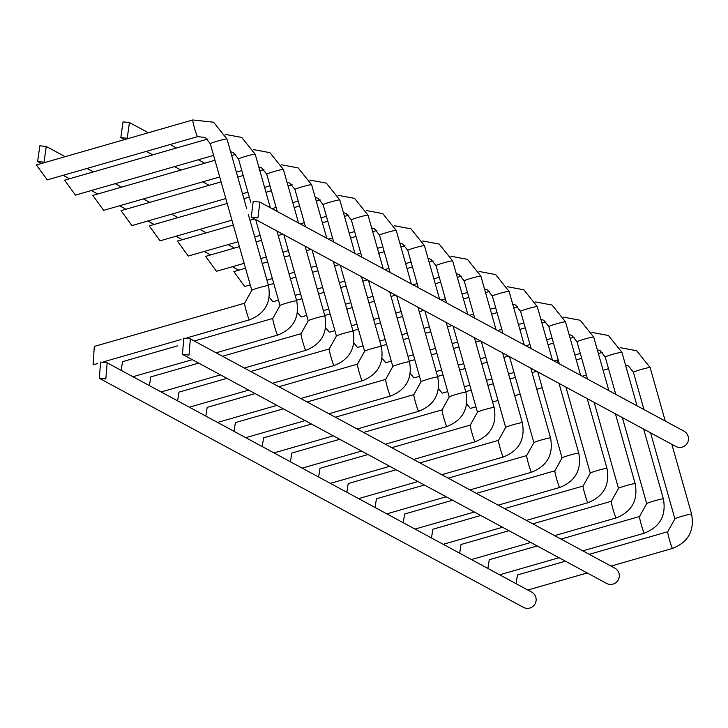 <?xml version="1.0" encoding="UTF-8"?>
<svg xmlns="http://www.w3.org/2000/svg" width="728" height="728" viewBox="0 0 728 728"><rect width="100%" height="100%" fill="white"/><g stroke="black" fill="none" stroke-linecap="round" stroke-linejoin="round"><path stroke-width="1.09" d="M244.654 303.212A8.672 0.573 74 0 0 244.617 303.203L94.294 346.437L93.093 364.819M210.328 143.762A8.672 0.564 -15.8 0 1 210.301 143.734A8.672 0.564 -15.8 0 1 218.218 140.904A8.672 0.564 -15.8 0 1 226.963 138.975A8.672 0.564 -15.8 0 1 226.999 139.012L213.541 122.213L192.765 119.974L36.4 164.947L47.238 179.88L197.561 136.646A8.672 0.573 -106 0 1 197.525 136.637A8.672 0.573 -106 0 1 194.54 128.201A8.672 0.573 -106 0 1 192.765 119.974A8.672 0.573 -106 0 1 192.811 119.983M207.507 139.084L64.61 180.18L75.448 195.113L213.595 155.382M122.55 361.68L121.185 370.379M214.988 160.278L92.82 195.413L103.658 210.347L219.71 176.968M150.76 376.913L149.386 385.613M221.094 181.873L121.021 210.656L131.877 225.562M178.961 392.155L177.596 400.855M227.209 203.467L149.231 225.889L160.078 240.804M207.171 407.389L205.806 416.088M233.315 225.052L177.441 241.123L188.288 256.038M235.381 422.622L234.016 431.322M239.421 246.646L205.651 256.356L216.489 271.289L244.144 263.336M263.591 437.865L262.226 446.555M245.536 268.241L233.861 271.599L244.663 286.523L250.259 284.93M291.801 453.098L290.426 461.798M269.224 297.233L272.9 301.765L278.469 300.164M320.001 468.332L318.637 477.031M297.434 312.476L301.074 316.989L306.679 315.397M348.212 483.565L346.846 492.265M325.634 327.709L329.329 332.214M376.421 498.807L375.056 507.498M353.844 342.943L357.539 347.447M404.632 514.041L403.267 522.74M382.054 358.176L385.749 362.69M432.841 529.274L431.476 537.974M410.264 373.419L413.914 377.932L419.51 376.34M461.051 544.508L459.677 553.207M438.474 388.652L442.151 393.184L447.72 391.582M489.252 559.75L487.887 568.441M466.675 403.885L470.324 408.408L475.921 406.816M517.462 574.984L516.097 583.683M39.849 145.8L37.638 161.525L44.044 162.18L46.255 146.455L39.849 145.8M251.278 217.172L675.73 446.428A8.672 8.636 -61.6 0 0 688.451 439.721A8.672 8.636 -61.6 0 0 683.974 431.167L259.878 202.102L253.217 201.31L251.278 217.172L257.93 217.963L259.878 202.102M123.023 121.876L120.821 137.601L127.227 138.256L129.429 122.532L123.023 121.876M557.293 362.744A8.672 8.636 -61.6 0 0 558.021 359.85M99.281 378.269L523.377 607.334A8.672 8.636 -61.6 0 0 536.099 600.627A8.672 8.636 -61.6 0 0 531.622 592.064L107.162 362.808L105.833 379.006L99.281 378.269L100.61 362.071L107.162 362.808M182.464 354.345L606.56 583.41A8.672 8.636 -61.6 0 0 619.273 576.703A8.672 8.636 -61.6 0 0 614.805 568.14L190.336 338.884L189.016 355.082L182.464 354.345L183.784 338.147L190.336 338.884M197.588 136.618A8.672 0.573 -106 0 1 197.561 136.646L205.296 137.474L210.301 143.734L251.779 290.317A8.672 0.564 -15.8 0 1 251.779 290.317A8.672 0.564 -15.8 0 1 259.696 287.496A8.672 0.564 -15.8 0 1 268.45 285.567A8.672 0.564 -15.8 0 1 268.477 285.594A8.672 0.564 -15.8 0 1 268.468 285.631M251.779 290.317L244.617 303.203A8.672 0.573 74 0 0 246.383 311.429A8.672 0.573 74 0 0 249.367 319.874A8.672 0.573 74 0 0 249.413 319.874A8.672 0.573 74 0 0 249.44 319.847L186.914 337.856M246.728 208.745L226.999 139.012A8.672 0.564 -15.8 0 1 226.99 139.048M280.016 305.587A8.672 0.564 -15.8 0 1 279.989 305.551A8.672 0.564 -15.8 0 1 287.906 302.73A8.672 0.564 -15.8 0 1 296.651 300.8A8.672 0.564 -15.8 0 1 296.687 300.828A8.672 0.564 -15.8 0 1 296.678 300.873M272.864 318.445A8.672 0.573 74 0 0 272.827 318.445A8.672 0.573 74 0 0 274.593 326.663A8.672 0.573 74 0 0 277.577 335.108A8.672 0.573 74 0 0 277.623 335.117A8.672 0.573 74 0 0 277.65 335.089L216.107 352.807M238.538 158.995A8.672 0.564 -15.8 0 1 238.511 158.968A8.672 0.564 -15.8 0 1 246.428 156.147A8.672 0.564 -15.8 0 1 255.173 154.209A8.672 0.564 -15.8 0 1 255.2 154.245A8.672 0.564 -15.8 0 1 255.191 154.281M308.226 320.821A8.672 0.564 -15.8 0 1 308.199 320.793A8.672 0.564 -15.8 0 1 316.116 317.963A8.672 0.564 -15.8 0 1 324.861 316.034A8.672 0.564 -15.8 0 1 324.888 316.061A8.672 0.564 -15.8 0 1 324.879 316.107M301.074 333.688A8.672 0.573 74 0 0 301.037 333.679A8.672 0.573 74 0 0 302.803 341.905A8.672 0.573 74 0 0 305.787 350.341A8.672 0.573 74 0 0 305.833 350.35A8.672 0.573 74 0 0 305.86 350.323M266.748 174.229A8.672 0.564 -15.8 0 1 266.721 174.201A8.672 0.564 -15.8 0 1 274.638 171.38A8.672 0.564 -15.8 0 1 283.383 169.451A8.672 0.564 -15.8 0 1 283.41 169.478A8.672 0.564 -15.8 0 1 283.401 169.524M336.436 336.054A8.672 0.564 -15.8 0 1 336.409 336.027A8.672 0.564 -15.8 0 1 344.326 333.206A8.672 0.564 -15.8 0 1 353.071 331.267A8.672 0.564 -15.8 0 1 353.098 331.304A8.672 0.564 -15.8 0 1 353.089 331.34M329.284 348.921A8.672 0.573 74 0 0 329.238 348.912A8.672 0.573 74 0 0 331.012 357.139A8.672 0.573 74 0 0 333.997 365.574A8.672 0.573 74 0 0 334.034 365.583A8.672 0.573 74 0 0 334.07 365.556M294.958 189.471A8.672 0.564 -15.8 0 1 294.931 189.435A8.672 0.564 -15.8 0 1 302.848 186.614A8.672 0.564 -15.8 0 1 311.593 184.684A8.672 0.564 -15.8 0 1 311.62 184.712A8.672 0.564 -15.8 0 1 311.611 184.757M364.646 351.287A8.672 0.564 -15.8 0 1 364.619 351.26A8.672 0.564 -15.8 0 1 372.536 348.439A8.672 0.564 -15.8 0 1 381.281 346.51A8.672 0.564 -15.8 0 1 381.308 346.537A8.672 0.564 -15.8 0 1 381.299 346.574M357.494 364.155A8.672 0.573 74 0 0 357.448 364.146A8.672 0.573 74 0 0 359.223 372.372A8.672 0.573 74 0 0 362.207 380.817A8.672 0.573 74 0 0 362.244 380.817A8.672 0.573 74 0 0 362.28 380.789M323.168 204.704A8.672 0.564 -15.8 0 1 323.132 204.677A8.672 0.564 -15.8 0 1 331.049 201.856A8.672 0.564 -15.8 0 1 339.803 199.918A8.672 0.564 -15.8 0 1 339.83 199.954A8.672 0.564 -15.8 0 1 339.821 199.991L354.973 253.462M392.856 366.53A8.672 0.564 -15.8 0 1 392.829 366.493A8.672 0.564 -15.8 0 1 400.746 363.672A8.672 0.564 -15.8 0 1 409.491 361.743A8.672 0.564 -15.8 0 1 409.518 361.771A8.672 0.564 -15.8 0 1 409.509 361.816M385.704 379.388A8.672 0.573 74 0 0 385.658 379.388A8.672 0.573 74 0 0 387.423 387.605A8.672 0.573 74 0 0 390.417 396.05A8.672 0.573 74 0 0 390.454 396.059A8.672 0.573 74 0 0 390.481 396.032M351.369 219.938A8.672 0.564 -15.8 0 1 351.342 219.911A8.672 0.564 -15.8 0 1 359.259 217.09A8.672 0.564 -15.8 0 1 368.004 215.151A8.672 0.564 -15.8 0 1 368.04 215.188A8.672 0.564 -15.8 0 1 368.031 215.224M421.057 381.763A8.672 0.564 -15.8 0 1 421.03 381.736A8.672 0.564 -15.8 0 1 428.947 378.906A8.672 0.564 -15.8 0 1 437.701 376.977A8.672 0.564 -15.8 0 1 437.728 377.013A8.672 0.564 -15.8 0 1 437.719 377.049M413.904 394.631A8.672 0.573 74 0 0 413.868 394.621A8.672 0.573 74 0 0 415.633 402.848A8.672 0.573 74 0 0 418.618 411.284A8.672 0.573 74 0 0 418.664 411.293A8.672 0.573 74 0 0 418.691 411.265M379.579 235.171A8.672 0.564 -15.8 0 1 379.552 235.144A8.672 0.564 -15.8 0 1 387.469 232.323A8.672 0.564 -15.8 0 1 396.214 230.394A8.672 0.564 -15.8 0 1 396.241 230.421A8.672 0.564 -15.8 0 1 396.241 230.467M449.267 396.997A8.672 0.564 -15.8 0 1 449.24 396.969A8.672 0.564 -15.8 0 1 457.157 394.148A8.672 0.564 -15.8 0 1 465.902 392.21A8.672 0.564 -15.8 0 1 465.929 392.246A8.672 0.564 -15.8 0 1 465.929 392.283M442.114 409.864A8.672 0.573 74 0 0 442.078 409.855A8.672 0.573 74 0 0 443.843 418.081A8.672 0.573 74 0 0 446.828 426.517A8.672 0.573 74 0 0 446.874 426.526A8.672 0.573 74 0 0 446.901 426.499M407.789 250.414A8.672 0.564 -15.8 0 1 407.762 250.377A8.672 0.564 -15.8 0 1 415.679 247.556A8.672 0.564 -15.8 0 1 424.424 245.627A8.672 0.564 -15.8 0 1 424.451 245.654A8.672 0.564 -15.8 0 1 424.442 245.7M477.477 412.23A8.672 0.564 -15.8 0 1 477.45 412.203A8.672 0.564 -15.8 0 1 485.367 409.382A8.672 0.564 -15.8 0 1 494.112 407.452A8.672 0.564 -15.8 0 1 494.139 407.48A8.672 0.564 -15.8 0 1 494.13 407.525M470.324 425.097A8.672 0.573 74 0 0 470.288 425.088A8.672 0.573 74 0 0 472.053 433.315A8.672 0.573 74 0 0 475.038 441.76A8.672 0.573 74 0 0 475.075 441.769A8.672 0.573 74 0 0 475.111 441.732M428.037 258.313L430.967 259.359L435.972 265.62A8.672 0.564 -15.8 0 1 435.972 265.62A8.672 0.564 -15.8 0 1 443.889 262.799A8.672 0.564 -15.8 0 1 452.634 260.861A8.672 0.564 -15.8 0 1 452.661 260.897A8.672 0.564 -15.8 0 1 452.652 260.933M505.687 427.473A8.672 0.564 -15.8 0 1 505.66 427.436A8.672 0.564 -15.8 0 1 513.577 424.615A8.672 0.564 -15.8 0 1 522.322 422.686A8.672 0.564 -15.8 0 1 522.349 422.713A8.672 0.564 -15.8 0 1 522.34 422.759M498.534 440.331A8.672 0.573 74 0 0 498.489 440.331A8.672 0.573 74 0 0 500.263 448.548A8.672 0.573 74 0 0 503.248 456.993A8.672 0.573 74 0 0 503.285 457.002A8.672 0.573 74 0 0 503.321 456.975M456.247 273.546L459.168 274.593L464.182 280.853A8.672 0.564 -15.8 0 1 464.182 280.853A8.672 0.564 -15.8 0 1 472.099 278.032A8.672 0.564 -15.8 0 1 480.844 276.094A8.672 0.564 -15.8 0 1 480.871 276.13A8.672 0.564 -15.8 0 1 480.862 276.167M533.897 442.706A8.672 0.564 -15.8 0 1 533.87 442.679A8.672 0.564 -15.8 0 1 541.787 439.858A8.672 0.564 -15.8 0 1 550.532 437.919A8.672 0.564 -15.8 0 1 550.559 437.956A8.672 0.564 -15.8 0 1 550.55 437.992M526.744 455.573A8.672 0.573 74 0 0 526.699 455.564A8.672 0.573 74 0 0 528.473 463.791A8.672 0.573 74 0 0 531.458 472.226A8.672 0.573 74 0 0 531.495 472.235A8.672 0.573 74 0 0 531.522 472.208M492.41 296.123A8.672 0.564 -15.8 0 1 492.383 296.087A8.672 0.564 -15.8 0 1 500.3 293.266A8.672 0.564 -15.8 0 1 509.054 291.337A8.672 0.564 -15.8 0 1 509.081 291.364A8.672 0.564 -15.8 0 1 509.072 291.409M562.107 457.939A8.672 0.564 -15.8 0 1 562.071 457.912A8.672 0.564 -15.8 0 1 569.988 455.091A8.672 0.564 -15.8 0 1 578.742 453.153A8.672 0.564 -15.8 0 1 578.769 453.189A8.672 0.564 -15.8 0 1 578.76 453.226M554.945 470.807A8.672 0.573 74 0 0 554.909 470.798A8.672 0.573 74 0 0 556.674 479.024A8.672 0.573 74 0 0 559.659 487.46A8.672 0.573 74 0 0 559.705 487.469A8.672 0.573 74 0 0 559.732 487.442M520.62 311.356A8.672 0.564 -15.8 0 1 520.593 311.32A8.672 0.564 -15.8 0 1 528.51 308.499A8.672 0.564 -15.8 0 1 537.255 306.57A8.672 0.564 -15.8 0 1 537.282 306.597A8.672 0.564 -15.8 0 1 537.282 306.643M590.308 473.173A8.672 0.564 -15.8 0 1 590.281 473.145A8.672 0.564 -15.8 0 1 598.198 470.324A8.672 0.564 -15.8 0 1 606.943 468.395A8.672 0.564 -15.8 0 1 606.979 468.423A8.672 0.564 -15.8 0 1 606.97 468.468M583.155 486.04A8.672 0.573 74 0 0 583.119 486.031A8.672 0.573 74 0 0 584.884 494.257A8.672 0.573 74 0 0 587.869 502.702A8.672 0.573 74 0 0 587.915 502.711A8.672 0.573 74 0 0 587.942 502.675M548.83 326.59A8.672 0.564 -15.8 0 1 548.803 326.563A8.672 0.564 -15.8 0 1 556.72 323.742A8.672 0.564 -15.8 0 1 565.465 321.803A8.672 0.564 -15.8 0 1 565.492 321.84A8.672 0.564 -15.8 0 1 565.483 321.876M618.518 488.415A8.672 0.564 -15.8 0 1 618.491 488.379A8.672 0.564 -15.8 0 1 626.408 485.558A8.672 0.564 -15.8 0 1 635.153 483.629A8.672 0.564 -15.8 0 1 635.18 483.656A8.672 0.564 -15.8 0 1 635.171 483.701M611.365 501.274A8.672 0.573 74 0 0 611.329 501.274A8.672 0.573 74 0 0 613.094 509.5A8.672 0.573 74 0 0 616.079 517.936A8.672 0.573 74 0 0 616.125 517.945A8.672 0.573 74 0 0 616.152 517.917M577.04 341.823A8.672 0.564 -15.8 0 1 577.013 341.796A8.672 0.564 -15.8 0 1 584.93 338.975A8.672 0.564 -15.8 0 1 593.675 337.046A8.672 0.564 -15.8 0 1 593.702 337.073A8.672 0.564 -15.8 0 1 593.693 337.11M646.728 503.649A8.672 0.564 -15.8 0 1 646.701 503.621A8.672 0.564 -15.8 0 1 654.618 500.8A8.672 0.564 -15.8 0 1 663.363 498.862A8.672 0.564 -15.8 0 1 663.39 498.898A8.672 0.564 -15.8 0 1 663.381 498.935M639.575 516.516A8.672 0.573 74 0 0 639.53 516.507A8.672 0.573 74 0 0 641.304 524.733A8.672 0.573 74 0 0 644.289 533.169A8.672 0.573 74 0 0 644.326 533.178A8.672 0.573 74 0 0 644.362 533.151M605.25 357.066A8.672 0.564 -15.8 0 1 605.223 357.029A8.672 0.564 -15.8 0 1 613.14 354.208A8.672 0.564 -15.8 0 1 621.885 352.279A8.672 0.564 -15.8 0 1 621.912 352.306A8.672 0.564 -15.8 0 1 621.903 352.352M674.938 518.882A8.672 0.564 -15.8 0 1 674.911 518.855A8.672 0.564 -15.8 0 1 682.828 516.034A8.672 0.564 -15.8 0 1 691.573 514.095A8.672 0.564 -15.8 0 1 691.6 514.132A8.672 0.564 -15.8 0 1 691.591 514.168C694.603 530.767 688.251 542.187 672.535 548.412A8.672 0.573 74 0 0 672.572 548.384M667.785 531.749A8.672 0.573 74 0 0 667.74 531.74A8.672 0.573 74 0 0 669.514 539.967A8.672 0.573 74 0 0 672.499 548.412A8.672 0.573 74 0 0 672.535 548.412L611.029 566.102M633.46 372.299A8.672 0.564 -15.8 0 1 633.424 372.263A8.672 0.564 -15.8 0 1 641.341 369.442A8.672 0.564 -15.8 0 1 650.095 367.513A8.672 0.564 -15.8 0 1 650.122 367.54A8.672 0.564 -15.8 0 1 650.113 367.585M248.421 214.733L268.477 285.594C271.48 302.229 265.129 313.659 249.413 319.874M180.999 339.557L103.74 361.771M97.825 363.472L93.047 364.846M276.931 231.031L296.687 300.828C299.69 317.463 293.339 328.892 277.623 335.117M230.576 151.661L233.506 152.707L238.511 158.968L250.787 202.348M225.207 134.343L241.751 137.446L255.2 154.245L270.343 207.753M192.292 359.659L132.933 376.731M255.646 219.537L279.989 305.551L272.827 318.445L194.303 341.023M177.705 345.8L122.504 361.68M305.141 246.264L324.888 316.061C327.9 332.696 321.539 344.126 305.833 350.35L244.317 368.04M258.786 166.903L261.716 167.941L266.721 174.201L277.268 211.493M253.417 149.577L269.961 152.68L283.41 169.478L298.553 222.986M220.502 374.893L161.143 391.964M236.382 172.181L241.805 170.616M283.856 234.771L308.199 320.793L301.037 333.679L222.513 356.265M198.689 363.108L150.705 376.913M231.659 155.483L235.717 154.318M333.351 261.498L353.098 331.304C356.101 347.939 349.749 359.359 334.034 365.583L272.527 383.274M286.996 182.137L289.917 183.183L294.931 189.435L305.478 226.736M281.627 164.81L298.161 167.913L311.62 184.712L326.763 238.229M248.703 390.126L189.353 407.198M131.859 225.589L225.817 198.562M242.488 193.766L247.92 192.21M264.592 187.415L270.015 185.849M312.066 250.004L336.409 336.027L329.238 348.912L250.714 371.498M226.899 378.351L178.915 392.146M237.765 177.077L243.198 175.512M259.869 170.716L263.927 169.551M361.552 276.74L381.308 346.537C384.311 363.172 377.959 374.601 362.244 380.817L300.737 398.516M315.206 197.37L318.127 198.416L323.132 204.677L333.688 241.969M309.828 180.053L326.371 183.156L339.83 199.954M276.913 405.36L217.554 422.431M160.069 240.822L231.932 220.156M271.981 208.636L276.121 207.444M292.802 202.648L298.225 201.092M340.276 265.238L364.619 351.26L357.448 364.146L278.924 386.732M255.109 393.584L207.125 407.38M243.88 198.671L249.304 197.106M265.975 192.31L271.398 190.754M288.079 185.959L292.128 184.785M389.762 291.974L409.518 361.771C412.521 378.405 406.169 389.835 390.454 396.059L328.947 413.75M343.407 212.603L346.337 213.65L351.342 219.911L361.898 257.202M338.038 195.286L354.582 198.389L368.04 215.188L383.183 268.696M305.123 420.602L245.764 437.674M188.279 256.056L238.038 241.751M254.709 236.955L260.133 235.39M300.191 223.869L304.331 222.677M321.002 217.881L326.435 216.325M368.486 280.48L392.829 366.493L385.658 379.388L307.134 401.965M283.319 408.817L235.335 422.622M249.986 220.256L254.554 218.946M294.185 207.544L299.608 205.988M316.28 201.192L320.338 200.027M417.972 307.207L437.728 377.013C440.731 393.639 434.379 405.068 418.664 411.293L357.148 428.983M371.617 227.846L374.547 228.892L379.552 235.144L390.108 272.436M366.248 210.519L382.791 213.623L396.241 230.421L411.384 283.929M333.333 435.835L273.974 452.907M260.824 258.54L266.248 256.984M282.919 252.188L288.343 250.623M328.392 239.112L332.541 237.919M349.213 233.124L354.645 231.559M396.687 295.714L421.03 381.736L413.868 394.621L335.344 417.208M311.52 424.051L263.545 437.856M256.101 241.851L261.525 240.286M278.196 235.499L282.764 234.179M322.395 222.786L327.818 221.221M344.49 216.425L348.548 215.261M446.182 322.44L465.929 392.246C468.941 408.881 462.58 420.302 446.874 426.526L385.358 444.216M399.827 243.079L402.757 244.126L407.762 250.377L418.318 287.678M394.458 225.753L411.002 228.856L424.451 245.654L439.594 299.172M361.543 451.069L302.184 468.14M266.93 280.134L272.354 278.569M289.025 273.783L294.458 272.217M311.129 267.422L316.553 265.866M356.602 254.345L360.751 253.153M377.423 248.357L382.846 246.792M424.897 310.947L449.24 396.969L442.078 409.855L363.554 432.441M339.73 439.293L291.746 453.089M262.207 263.445L267.631 261.88M284.302 257.084L289.735 255.528M306.406 250.732L310.974 249.413M350.605 238.02L356.028 236.454M372.7 231.668L376.758 230.494M474.392 337.683L494.139 407.48C497.151 424.115 490.79 435.544 475.075 441.769L413.568 459.459M422.668 240.995L439.212 244.098L452.661 260.897L467.804 314.405M389.744 466.302L330.394 483.374M295.14 295.368L300.564 293.812M317.235 289.016L322.668 287.451M339.339 282.655L344.763 281.099M384.812 269.578L388.961 268.386M405.632 263.591L411.056 262.034M453.107 326.18L477.45 412.203L470.288 425.088L391.764 447.675M367.94 454.527L319.956 468.322M435.972 265.62L446.519 302.912M268.314 285.03L273.746 283.474M290.417 278.678L295.841 277.113M312.512 272.317L317.936 270.761M334.616 265.966L339.184 264.655M378.806 253.253L384.238 251.697M400.91 246.901L404.968 245.736M502.602 352.916L522.349 422.713C525.352 439.348 519 450.778 503.285 457.002L441.778 474.692M450.878 256.229L467.412 259.332L480.871 276.13L496.014 329.638M417.954 481.545L358.595 498.616M323.35 310.61L328.774 309.045M345.445 304.249L350.869 302.693M367.54 297.898L372.973 296.332M413.022 284.812L417.171 283.62M433.843 278.824L439.266 277.268M481.317 341.423L505.66 427.436L498.489 440.331L419.965 462.908M396.15 469.76L348.166 483.565M464.182 280.853L474.729 318.145M296.524 300.273L301.947 298.707M318.627 293.912L324.051 292.356M340.722 287.56L346.146 285.995M362.817 281.199L367.394 279.889M407.016 268.486L412.448 266.93M429.12 262.135L433.169 260.97M530.803 368.15L550.559 437.956C553.562 454.581 547.21 466.011 531.495 472.235L469.988 489.926M484.448 288.789L487.378 289.835L492.383 296.087L502.939 333.379M479.079 271.462L495.622 274.565L509.081 291.364L524.224 344.881M446.164 496.778L386.805 513.85M329.32 332.232L334.88 330.639M351.551 325.844L356.984 324.279M373.655 319.483L379.079 317.927M395.75 313.131L401.183 311.566M441.232 300.054L445.372 298.862M462.043 294.066L467.476 292.501M509.527 356.656L533.87 442.679L526.699 455.564L448.175 478.15M424.36 485.003L376.376 498.798M324.734 315.506L330.157 313.941M346.828 309.145L352.261 307.589M368.932 302.793L374.356 301.228M391.027 296.442L395.604 295.122M435.226 283.729L440.649 282.164M457.321 277.368L461.379 276.203M559.013 383.383L578.769 453.189C581.772 469.824 575.42 481.244 559.705 487.469L498.198 505.159M512.658 304.022L515.588 305.068L520.593 311.32L531.149 348.621M507.289 286.696L523.832 289.799L537.282 306.597L552.425 360.114M474.374 512.011L415.015 529.083M357.53 347.474L363.09 345.873M379.761 341.077L385.194 339.521M401.865 334.725L407.289 333.16M423.96 328.364L429.384 326.808M469.433 315.288L473.582 314.096M490.253 309.3L495.686 307.735M537.737 371.89L562.071 457.912L554.909 470.798L476.385 493.384M452.561 500.236L404.586 514.032M352.944 330.74L358.367 329.183M375.038 324.388L380.462 322.822M397.142 318.027L402.566 316.471M419.237 311.675L423.805 310.356M463.436 298.962L468.859 297.397M485.53 292.611L489.589 291.437M587.223 398.626L606.979 468.423C609.982 485.057 603.63 496.487 587.915 502.711L526.399 520.402M540.868 319.255L543.798 320.302L548.803 326.563L559.359 363.854M535.499 301.938L552.042 305.041L565.492 321.84L580.635 375.348M502.584 527.245L443.225 544.317M385.74 362.708L391.3 361.106M407.971 356.311L413.395 354.754M430.066 349.959L435.499 348.394M452.17 343.598L457.594 342.042M497.643 330.521L501.792 329.329M518.463 324.533L523.887 322.977M565.938 387.123L590.281 473.145L583.119 486.031L504.595 508.617M480.771 515.47L432.796 529.265M381.154 345.973L386.577 344.417M403.248 339.621L408.672 338.056M425.343 333.269L430.776 331.704M447.447 326.908L452.015 325.598M491.646 314.196L497.069 312.64M513.74 307.844L517.799 306.679M615.433 413.859L635.18 483.656C638.192 500.291 631.831 511.72 616.125 517.945L554.609 535.635M569.078 334.489L572.008 335.535L577.013 341.796L587.56 379.088M563.709 317.171L580.252 320.274L593.702 337.073L608.845 390.581M530.794 542.487L471.435 559.559M436.181 371.553L441.605 369.988M458.276 365.192L463.709 363.636M480.38 358.84L485.804 357.275M525.853 345.755L530.002 344.562M546.673 339.767L552.097 338.211M594.148 402.366L618.491 488.379L611.329 501.274L532.805 523.851M508.981 530.703L460.997 544.508M409.354 361.215L414.787 359.65M431.458 354.855L436.882 353.298M453.553 348.503L458.986 346.938M475.657 342.142L480.225 340.831M519.847 329.429L525.279 327.873M541.951 323.077L546.009 321.913M643.643 429.092L663.39 498.898C666.393 515.524 660.041 526.954 644.326 533.178L582.819 550.869M597.288 349.731L600.209 350.778L605.223 357.029L615.77 394.321M591.919 332.405L608.453 335.508L621.912 352.306L637.055 405.824M558.995 557.721L499.645 574.792M464.391 386.786L469.815 385.221M486.486 380.425L491.91 378.869M508.59 374.074L514.014 372.509M554.063 360.997L558.212 359.805M574.883 355.009L580.307 353.444M622.358 417.599L646.701 503.621L639.53 516.507L561.006 539.093M537.191 545.945L489.207 559.741M437.564 376.449L442.997 374.884M459.668 370.088L465.092 368.532M481.763 363.736L487.187 362.18M503.858 357.384L508.435 356.065M548.057 344.672L553.489 343.106M570.16 338.311L574.219 337.146M625.498 364.965L628.419 366.011L633.424 372.263L643.98 409.564M620.12 347.638L636.663 350.75L650.122 367.54L665.265 421.057M587.205 572.954L527.846 590.026M671.844 444.326L691.6 514.132M492.601 402.02L498.025 400.464M514.696 395.668L520.12 394.103M536.791 389.307L542.224 387.751M582.273 376.23L586.413 375.038M603.093 370.243L608.517 368.677M650.568 432.832L674.911 518.855L667.74 531.74L589.216 554.327M565.401 561.179L517.417 574.974M465.774 391.682L471.198 390.126M487.869 385.33L493.302 383.765M509.973 378.969L515.397 377.413M532.068 372.618L536.645 371.298M576.267 359.905L581.69 358.349M598.37 353.553L602.42 352.379M238.802 270.17L232.405 266.712M210.592 254.936L204.195 251.479M182.382 239.703L175.985 236.245M154.181 224.47L147.775 221.012M125.971 209.227L119.565 205.769M97.761 193.994L91.364 190.536M69.551 178.76L63.154 175.302M41.341 163.527L37.638 161.525M460.078 369.97L459.55 369.688M431.868 354.736L431.34 354.454M403.667 339.503L403.13 339.212M375.457 324.269L374.929 323.978M347.247 309.027L346.719 308.745M319.037 293.794L318.509 293.511M290.827 278.56L290.299 278.269M262.626 263.327L262.089 263.036M234.416 248.084L228.01 244.626M206.206 232.851L199.809 229.393M177.996 217.617L171.599 214.159M149.786 202.375L143.389 198.926M121.576 187.142L115.179 183.684M93.375 171.908L86.969 168.45M65.165 156.675L46.255 146.455M209.145 185.303L202.748 181.854M180.935 170.07L174.538 166.612M152.725 154.837L146.328 151.379M124.524 139.603L120.821 137.601M204.759 163.218L198.362 159.769M176.549 147.984L170.152 144.526M148.339 132.751L129.429 122.532"/></g></svg>

